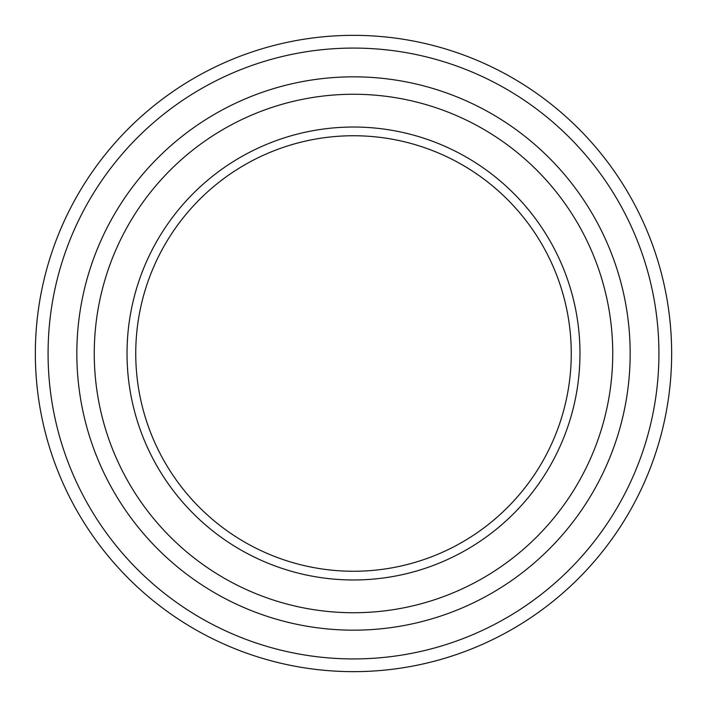 <?xml version="1.0" encoding="UTF-8"?>
<svg xmlns="http://www.w3.org/2000/svg" width="707" height="707" viewBox="0 0 707 707"><rect width="100%" height="100%" fill="white"/><g stroke="black" fill="none" stroke-linecap="round" stroke-linejoin="round"><path stroke-width="0.53" stroke-dasharray="3.54 2.65" d="M35.35 353.5A318.15 318.15 0 0 0 353.5 671.65A318.15 318.15 0 0 0 671.65 353.5A318.15 318.15 0 0 0 353.5 35.35A318.15 318.15 0 0 0 35.35 353.5M353.5 48.076A305.424 305.424 0 0 1 658.924 353.5A305.424 305.424 0 0 1 353.5 658.924A305.424 305.424 0 0 1 48.076 353.5A305.424 305.424 0 0 1 353.5 48.076M353.5 571.256A217.756 217.756 0 0 0 571.256 353.5A217.756 217.756 0 0 0 353.5 135.744A217.756 217.756 0 0 0 135.744 353.5A217.756 217.756 0 0 0 353.5 571.256M353.5 579.97A226.47 226.47 0 0 0 579.97 353.5A226.47 226.47 0 0 0 353.5 127.03A226.47 226.47 0 0 0 127.03 353.5A226.47 226.47 0 0 0 353.5 579.97M76.833 353.5A276.667 276.667 0 0 0 353.5 630.167A276.667 276.667 0 0 0 630.167 353.5A276.667 276.667 0 0 0 353.5 76.833A276.667 276.667 0 0 0 76.833 353.5M612.739 353.5A259.239 259.239 0 0 1 353.5 612.739A259.239 259.239 0 0 1 94.261 353.5A259.239 259.239 0 0 1 353.5 94.261A259.239 259.239 0 0 1 612.739 353.5"/><path stroke-width="1.06" d="M671.65 353.5A318.15 318.15 0 0 1 353.5 671.65A318.15 318.15 0 0 1 35.35 353.5A318.15 318.15 0 0 1 353.5 35.35A318.15 318.15 0 0 1 671.65 353.5M353.5 48.076A305.424 305.424 0 0 0 48.076 353.5A305.424 305.424 0 0 0 353.5 658.924A305.424 305.424 0 0 0 658.924 353.5A305.424 305.424 0 0 0 353.5 48.076M353.5 571.256A217.756 217.756 0 0 0 571.256 353.5A217.756 217.756 0 0 0 353.5 135.744A217.756 217.756 0 0 0 135.744 353.5A217.756 217.756 0 0 0 353.5 571.256M353.5 127.03A226.47 226.47 0 0 1 579.97 353.5A226.47 226.47 0 0 1 353.5 579.97A226.47 226.47 0 0 1 127.03 353.5A226.47 226.47 0 0 1 353.5 127.03M94.261 353.5A259.239 259.239 0 0 0 353.5 612.739A259.239 259.239 0 0 0 612.739 353.5A259.239 259.239 0 0 0 353.5 94.261A259.239 259.239 0 0 0 94.261 353.5M630.167 353.5A276.667 276.667 0 0 1 353.5 630.167A276.667 276.667 0 0 1 76.833 353.5A276.667 276.667 0 0 1 353.5 76.833A276.667 276.667 0 0 1 630.167 353.5"/></g></svg>
